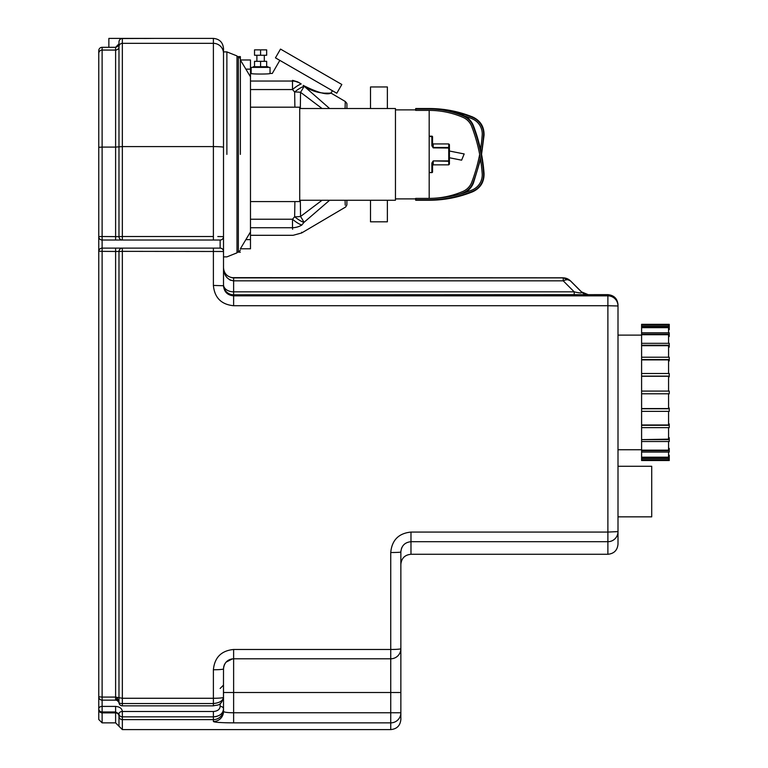 <?xml version="1.0" encoding="UTF-8"?>
<svg xmlns="http://www.w3.org/2000/svg" width="768" height="768" viewBox="0 0 768 768"><rect width="100%" height="100%" fill="white"/><g stroke="black" fill="none" stroke-linecap="round" stroke-linejoin="round"><path stroke-width="1.15" d="M641.597 458.554L641.597 460.541L669.245 460.541L669.245 458.554L641.597 458.554L641.597 457.2L668.573 457.2L668.573 452.074L669.245 452.074L669.245 448.387L668.573 448.387M641.597 425.309L669.245 425.309L669.245 427.642L641.597 427.642L641.597 424.973L668.573 424.973L668.573 411.36L669.245 411.36L669.245 408.048L668.573 408.048M668.573 329.606L669.245 329.606L669.245 324.317L641.597 324.336L641.597 325.008L668.573 325.008L668.573 326.304M669.245 326.304L641.597 326.304L641.597 327.658L668.573 327.658L668.573 332.784M669.245 327.005L641.597 327.005M668.573 336.47L669.245 336.47L669.245 332.784L641.597 332.784L641.597 334.714L668.573 334.714L668.573 343.325M669.245 334.128L641.597 334.128M668.573 347.136L669.245 347.136L669.245 343.325L641.597 343.325L641.597 345.706L668.573 345.706L668.573 357.216M669.245 345.235L641.597 345.235M668.573 360.902L669.245 360.902L669.245 357.216L641.597 357.216L641.597 359.885L668.573 359.885L668.573 373.498M669.245 359.549L641.597 359.549M668.573 376.81L669.245 376.81L669.245 373.498L641.597 373.498L641.597 376.282L668.573 376.282L668.573 391.085M669.245 376.109L641.597 376.109M669.245 393.782L669.245 391.085L641.597 391.085L641.597 393.782L669.245 393.782M668.573 393.782L668.573 408.576L641.597 408.576L641.597 411.36L669.245 411.36M641.597 408.749L669.245 408.749M668.573 423.965L669.245 423.965L669.245 425.309M668.573 437.722L669.245 437.722L669.245 441.533L641.597 441.533L641.597 439.622L669.245 439.622M668.573 427.642L668.573 439.152L641.597 439.622M668.573 441.533L668.573 450.144L641.597 450.144L641.597 452.074L669.245 452.074M641.597 450.73L669.245 450.73M668.573 455.251L669.245 455.251L669.245 458.554M641.597 457.853L669.245 457.853M641.597 459.85L668.573 459.85L668.573 458.554M641.597 457.2L641.597 452.074M641.597 450.144L641.597 441.533M641.597 439.152L641.597 427.642M641.597 424.973L641.597 411.36M641.597 408.576L641.597 393.782M641.597 391.085L641.597 376.282M641.597 373.498L641.597 359.885M641.597 357.216L641.597 345.706M641.597 343.325L641.597 334.714M641.597 332.784L641.597 327.658M641.597 326.304L641.597 325.008M641.597 460.522L669.245 460.522M429.178 172.598L431.875 172.598A0.672 0.672 0 0 0 432.557 171.917A0.672 0.672 0 0 1 431.875 172.598L429.178 172.387M429.178 136.176L431.875 136.176L431.875 145.766L432.557 145.997L432.557 136.858A0.672 0.672 0 0 0 431.875 136.176L429.178 136.176L431.875 136.176A0.672 0.672 0 0 1 432.557 136.858L432.557 145.987L432.557 143.261L433.229 143.933L432.557 143.261M432.557 162.787L431.875 163.008L431.875 172.387L432.557 171.917L432.557 162.787L432.557 165.514L433.229 164.842L432.557 165.514L433.229 161.27L433.229 164.842L448.733 164.842L449.414 164.16L449.414 160.733L448.733 160.906L448.733 164.842L449.414 164.16L449.414 144.605L449.414 151.018L449.414 148.042L449.414 151.018L464.179 153.946L449.414 151.018M471.734 182.256A164.851 164.851 0 0 0 479.674 154.387A164.851 164.851 0 0 1 471.734 182.256A16.349 16.349 0 0 1 462.922 191.434A85.469 85.469 0 0 1 429.187 198.384L429.178 110.39L415.69 110.39L415.69 108.528L429.178 108.528L429.178 109.027L415.69 109.027M480.326 158.026A166.214 166.214 0 0 1 473.011 182.746A17.712 17.712 0 0 1 463.459 192.691A86.832 86.832 0 0 1 459.494 194.275M447.821 110.544A115.488 115.488 0 0 1 472.541 117.485A17.712 17.712 0 0 1 483.562 135.149A166.214 166.214 0 0 1 481.306 153.053M482.198 135.053A164.851 164.851 0 0 1 480.547 149.414A164.851 164.851 0 0 0 482.198 135.053A16.349 16.349 0 0 0 472.032 118.742A114.125 114.125 0 0 0 464.4 115.968A114.125 114.125 0 0 1 472.032 118.742M459.494 114.49A114.125 114.125 0 0 1 463.622 115.718A114.125 114.125 0 0 0 459.494 114.49M431.875 145.766L433.229 147.869L449.414 148.042A0.672 0.538 180 0 0 448.733 147.504L448.733 160.906L433.229 160.906L448.733 161.27A0.672 0.538 -0 0 0 449.414 160.733L449.414 157.757L461.616 160.176L464.179 153.946M433.229 147.869L433.229 143.933L448.733 143.933L448.733 147.504L433.229 147.504L432.557 145.987M433.229 160.906L431.875 163.008M415.69 199.747L415.69 200.246L429.178 200.246L429.178 199.747L415.69 199.747L415.69 198.384L429.178 198.384A114.125 114.125 0 0 0 472.032 190.032A16.349 16.349 0 0 0 482.198 173.722A164.851 164.851 0 0 0 471.734 126.518A16.349 16.349 0 0 0 462.922 117.341A85.469 85.469 0 0 0 429.178 110.39M429.178 199.747A115.488 115.488 0 0 0 472.541 191.29A17.712 17.712 0 0 0 483.562 173.626A166.214 166.214 0 0 0 473.011 126.029A17.712 17.712 0 0 0 463.459 116.083A86.832 86.832 0 0 0 429.178 109.027M299.712 200.246L395.462 200.246L395.462 108.528L299.712 108.528M250.483 201.59L299.712 201.59L299.712 107.184L250.483 107.184M260.592 49.862L254.525 49.862L254.525 55.258L266.669 55.258L266.669 49.862L260.592 49.862L260.592 55.258M266.669 66.72L266.669 61.325L254.525 61.325L254.525 66.72M260.592 61.325L260.592 66.72M270.038 73.469L270.038 67.392L251.155 67.392L251.155 73.469C250.57 74.227 270.614 74.227 270.038 73.469L272.275 73.469L279.83 60.374M264.307 55.258L264.307 61.325M268.013 67.392L268.013 66.72L253.181 66.72L253.181 67.392M332.39 90.72L331.018 93.101L345.254 101.482L345.091 108.528M329.626 108.528L303.178 85.373C317.53 96.048 332.083 92.563 330.95 93.101C326.822 95.184 317.568 92.611 303.178 85.373L305.299 86.832M306.49 87.581L309.36 89.184M312.202 90.47L317.827 92.218M321.59 92.861L322.954 93.005M325.229 93.149L328.55 93.187M250.483 89.549L292.502 89.549A16.858 4.675 -44.8 0 1 301.219 83.952L297.658 81.878L292.55 80.342C265.814 72.048 265.814 72.048 292.55 80.342L299.626 82.896M341.827 84.49L280.512 49.085L275.453 57.85L336.778 93.245L341.827 84.49M297.658 81.878A16.858 14.851 -174.2 0 0 292.502 81.043L292.502 89.549L294.643 92.006A16.858 4.608 -43.1 0 1 303.974 86.39A16.858 1.584 125.7 0 1 300.547 92.294L322.07 108.528M292.55 80.342L292.502 81.043L250.483 81.043M346.915 108.528L346.915 106.992C346.963 102.509 347.155 103.824 345.254 101.482M345.091 200.246L345.206 205.152M345.187 204.432L345.158 203.318M346.915 200.246L346.877 204.883L345.667 206.995L301.642 232.973L293.088 235.306L250.483 235.306M294.883 107.184L294.643 92.006A16.858 6.115 -1.2 0 1 300.547 92.294L300.326 108.528M322.07 200.246L300.547 216.48A16.858 1.584 54.3 0 1 303.974 222.384L329.626 200.246M300.326 200.246L300.547 216.48A16.858 6.115 -178.8 0 1 294.643 216.768A16.858 4.608 43.1 0 0 303.974 222.384L301.853 225.014C301.584 235.584 301.584 235.584 301.853 225.014L301.853 225.014A16.858 4.675 44.8 0 1 292.502 219.226L250.483 219.226M294.883 201.59L294.643 216.768L292.502 219.226L292.502 227.731A16.858 14.851 -5.8 0 0 301.853 225.014M301.661 232.253L301.642 232.973M250.483 227.731L292.502 227.731C293.28 237.802 293.28 237.802 292.502 227.731L292.618 229.267M250.483 248.794L250.483 231.936L240.365 248.794L250.483 248.794M250.483 231.936L250.483 59.981L240.365 59.981L240.365 58.627L240.365 154.387M370.512 108.528L370.512 86.957L387.37 86.957L387.37 108.528M387.37 200.246L387.37 221.818L370.512 221.818L370.512 200.246M223.507 53.434A10.118 10.099 0 0 0 213.389 43.334L213.389 38.4C219.533 38.995 222.902 42.374 223.507 48.518L223.507 154.387M226.877 154.387L226.877 51.888L226.877 154.387M233.626 277.882L233.626 280.838C227.299 279.83 223.92 275.472 223.507 267.782C223.92 273.734 227.299 277.094 233.626 277.882L563.232 277.882A10.118 10.118 180 0 1 570.384 280.838L563.232 277.795L563.232 280.838A10.118 5.846 -44.9 0 1 570.384 280.838L581.318 291.802A10.118 10.118 180 0 0 588.47 294.768L581.318 291.802C582.528 293.261 580.157 293.27 574.205 291.84L233.626 291.84A10.118 7.152 0 0 1 223.507 284.688A10.118 10.118 180 0 0 233.626 294.806L607.882 294.653L607.882 295.853L233.626 295.853C227.472 295.238 224.093 291.869 223.507 285.734L223.507 251.491A3.37 3.37 0 0 0 220.138 248.122L102.125 248.122L102.125 251.357L118.982 251.491L118.982 702.48L117.091 697.68A3.37 1.277 114.2 0 0 117.187 700.474L118.982 702.48A3.37 3.37 0 0 0 122.352 705.85L213.389 705.85L213.389 703.546L122.352 703.546L122.352 705.85M641.597 335.107L618 335.107M574.205 294.806L574.205 291.84L563.232 280.838L233.626 280.838L233.626 305.731L607.882 305.731L607.882 532.07L410.976 532.07C398.64 533.318 391.901 540.144 390.739 552.518L390.739 649.478L233.626 649.478C221.338 650.678 214.598 657.446 213.389 669.763L213.389 703.546C219.514 702.902 222.864 700.867 223.459 697.43L223.507 668.909C224.112 662.765 227.482 659.395 233.626 658.79L390.739 658.79A10.118 10.118 0 0 0 400.858 648.682L400.858 552.019A10.118 0.509 180 0 1 390.739 552.518M231.955 277.738L232.627 277.834M230.89 280.358L229.574 279.754M226.416 276.941L225.59 275.722M223.699 270.317L223.507 267.888M118.982 702.48A3.37 1.066 180 0 0 122.352 703.546L122.352 698.275L115.613 697.085L115.613 700.147L102.125 700.147L102.125 697.085L98.755 696.768L98.755 251.491L98.755 696.768A3.37 3.37 0 0 0 102.125 700.147L102.125 706.406A3.37 2.381 -0 0 0 98.755 708.787L98.755 697.757L98.755 719.482L102.125 722.861L102.125 712.886L115.613 712.886L115.613 706.406L102.125 706.406L102.125 711.965L115.613 711.965L118.982 713.885A3.37 2.381 -0 0 1 122.352 711.494L122.352 716.851L213.389 716.851C219.725 716.294 223.094 713.606 223.507 708.787L223.354 710.218M219.418 715.306L216.614 716.438M216.115 716.563L214.896 716.765M98.755 697.757L98.755 685.094L98.755 697.757A3.37 2.381 180 0 1 98.803 697.354M118.982 688.464L118.982 251.491A3.37 3.37 0 0 1 122.352 248.122L115.613 248.122L115.613 697.085L102.125 697.085L102.125 251.357L98.755 251.126M98.755 50.678A3.37 3.37 0 0 1 102.125 47.309L102.125 47.309A3.37 3.37 0 0 0 98.755 50.678L98.755 251.491A3.37 3.37 0 0 1 102.125 248.122L102.125 240.029L220.138 240.029A3.37 3.37 0 0 0 223.507 236.659L217.786 236.525M98.755 237.024L98.755 53.434A3.37 3.37 0 0 1 102.125 50.064L102.125 47.309L115.613 47.309L118.982 43.834L118.982 41.904A3.37 3.37 0 0 1 122.352 38.534L156.077 38.4L108.864 38.4L108.864 47.309L102.125 47.309L115.613 47.309L115.613 50.064A3.37 3.37 180 0 0 118.982 46.704L118.982 43.834C118.963 45.504 117.84 46.656 115.613 47.309M223.507 709.526A10.118 10.09 180 0 1 213.389 719.616A10.118 10.09 180 0 0 223.507 709.526L223.507 708.787A3.37 2.381 180 0 0 220.138 706.406C219.859 709.43 217.613 711.13 213.389 711.494L122.352 711.494C122.035 708.499 119.789 706.8 115.613 706.406M223.507 708.787L223.507 685.094L220.138 688.464M122.352 248.122L122.352 251.357L223.507 251.491A3.37 3.37 0 0 0 220.138 248.122A3.37 3.37 0 0 1 223.507 251.491L223.507 236.659A3.37 3.37 0 0 1 220.138 240.029L220.138 248.122A3.37 3.37 0 0 1 223.507 251.491A3.37 3.37 0 0 0 220.138 248.122M213.389 240.029L213.389 236.506L122.352 236.506L122.352 240.029A3.37 3.37 0 0 1 118.982 236.659L102.125 236.506L102.125 240.029A3.37 3.37 0 0 1 98.755 236.659A3.37 3.37 0 0 0 102.125 240.029M122.352 240.029L115.613 240.029L115.613 147.082L118.982 146.842L118.982 46.704A3.37 3.37 180 0 1 122.352 43.334L122.352 38.534A3.37 3.37 0 0 0 118.982 41.904M220.138 240.029A3.37 3.37 0 0 0 223.507 236.659A3.37 3.37 0 0 1 220.138 240.029A3.37 3.37 0 0 0 223.507 236.659L223.507 147.312A10.118 0.71 0 0 0 213.389 146.602L213.389 236.506M213.389 248.122L213.389 285.437C214.57 297.744 221.318 304.502 233.626 305.731M118.982 713.885L118.982 726.23L115.613 722.861L115.613 712.886A3.37 3.36 180 0 1 118.982 716.246A3.37 3.36 180 0 0 122.352 719.616L122.352 716.851A3.37 2.966 0 0 1 118.982 713.885M118.982 236.659L118.982 146.842L122.352 146.602L122.352 43.334L213.389 43.334L213.389 146.602L122.352 146.602L122.352 236.506L118.982 236.659M151.094 38.438L144.096 38.486M213.389 711.494L213.389 721.517C214.56 722.352 221.309 722.794 233.626 722.861L229.555 722.832M227.971 722.813L227.453 722.803M227.117 722.794L224.909 722.736M213.389 721.517A10.118 10.09 0 0 0 223.507 711.427C224.093 712.253 227.462 712.704 233.626 712.771L233.626 722.861L390.739 722.861A10.118 10.099 0 0 0 400.858 712.771L400.858 648.682A10.118 0.797 180 0 1 390.739 649.478L390.739 692.515L400.858 692.515M232.445 658.867L226.109 662.131M213.389 285.437L223.507 285.734M400.934 550.762L400.858 552.019C401.434 545.77 404.813 542.333 410.976 541.699L607.882 541.699A10.118 10.08 -0 0 0 618 531.619L618 304.762C617.395 298.618 614.026 295.248 607.882 294.653M401.789 547.699L401.462 548.506M223.507 668.909A10.118 0.854 180 0 1 213.389 669.763M223.651 667.181A10.118 10.118 0 0 1 223.805 666.461A10.118 10.118 0 0 0 223.651 667.181M224.035 665.674A10.118 10.118 0 0 1 224.698 664.147A10.118 10.118 0 0 0 224.035 665.674M224.947 663.706A10.118 10.118 0 0 1 225.888 662.39A10.118 10.118 0 0 0 224.947 663.706M226.032 662.218A10.118 10.118 0 0 1 228.778 660.029A10.118 10.118 0 0 0 226.032 662.218M229.363 659.731A10.118 10.118 0 0 1 230.237 659.376A10.118 10.118 0 0 0 229.363 659.731M231.158 659.098A10.118 10.118 0 0 1 232.224 658.886A10.118 10.118 0 0 0 231.158 659.098M233.626 649.478L233.626 692.515L390.739 692.515L390.739 729.6C396.883 729.005 400.262 725.626 400.858 719.482L400.858 712.771L233.626 712.771L233.626 692.515L223.507 692.515L223.507 711.427M618 544.157L618 531.619L607.882 532.07L607.882 554.275C614.026 553.67 617.395 550.301 618 544.157M641.597 449.75L618 449.75L618 466.272L651.715 466.272L651.715 516.845L618 516.845L618 531.619M400.858 552.019L400.858 648.682M236.995 56.611L240.365 56.611L240.365 59.981L250.483 76.838M223.507 51.888L226.877 51.888L236.995 55.93L236.995 252.845L226.877 256.886L223.507 256.886M473.011 182.746L473.472 182.928C471.581 187.651 468.307 191.059 463.661 193.152M483.562 135.149L484.061 135.187L481.565 154.387M472.541 117.485L472.733 117.014C480.422 120.634 484.195 126.691 484.061 135.187M429.178 136.387L432.557 136.858M473.011 126.029L473.472 125.846C471.581 121.114 468.307 117.706 463.661 115.622L463.459 116.083M473.472 125.846C479.347 141.245 482.88 157.152 484.061 173.587L483.562 173.626M484.061 173.587C484.195 182.083 480.422 188.141 472.733 191.75L472.541 191.29M245.866 239.626L250.483 239.626M245.866 69.149L250.483 69.149M223.507 284.688A10.118 10.118 180 0 0 233.626 294.806M220.138 703.632L220.138 706.406M98.755 708.787A3.37 3.178 0 0 0 102.125 711.965L102.125 712.886A3.37 3.36 180 0 1 98.755 709.526M213.389 705.85C217.709 704.611 220.666 706.493 223.45 697.776A3.37 2.381 -173.7 0 0 223.45 697.776L223.45 697.776A3.37 2.381 -173.7 0 0 223.459 697.43A10.118 0.941 0 0 1 213.389 698.275L122.352 698.275L122.352 251.357L118.982 251.491M102.125 50.064L115.613 50.064L115.613 147.082L102.125 147.082L102.125 50.064M98.755 147.312L102.125 147.082L102.125 236.506L98.755 236.659M390.739 729.6L122.352 729.6L122.352 719.616L213.389 719.616M410.976 532.07L410.976 554.275C404.832 554.87 401.462 558.24 400.858 564.384M607.882 295.853A10.118 10.118 180 0 1 618 305.971A10.118 10.118 180 0 0 607.882 295.853L607.882 305.731L618 305.971M240.365 58.627L238.339 56.611L238.339 252.163L240.365 250.147M669.245 324.317L641.597 324.317M448.733 143.933L449.414 144.605L448.733 143.933M473.472 182.928L480.547 159.36M472.733 117.014C458.765 111.389 444.24 108.557 429.178 108.528L415.69 108.528M415.69 109.882L395.462 109.882M415.69 198.893L395.462 198.893M463.661 115.622C452.65 110.918 441.158 108.557 429.178 108.528M472.733 191.75C458.765 197.386 444.24 200.218 429.178 200.246M256.886 55.258L256.886 61.325M250.483 73.469L251.155 73.469M223.507 267.677C223.891 273.024 226.694 276.346 231.898 277.642L563.232 277.795M581.318 291.686L570.384 280.752M117.187 700.474L115.613 700.147M223.45 697.776L223.507 696.768M156.01 38.4L122.352 38.534M102.125 722.861L115.613 722.861M122.352 729.6L118.982 726.23M213.389 38.4L156.077 38.4M410.976 554.275L607.882 554.275M240.365 252.163L236.995 252.163"/></g></svg>

